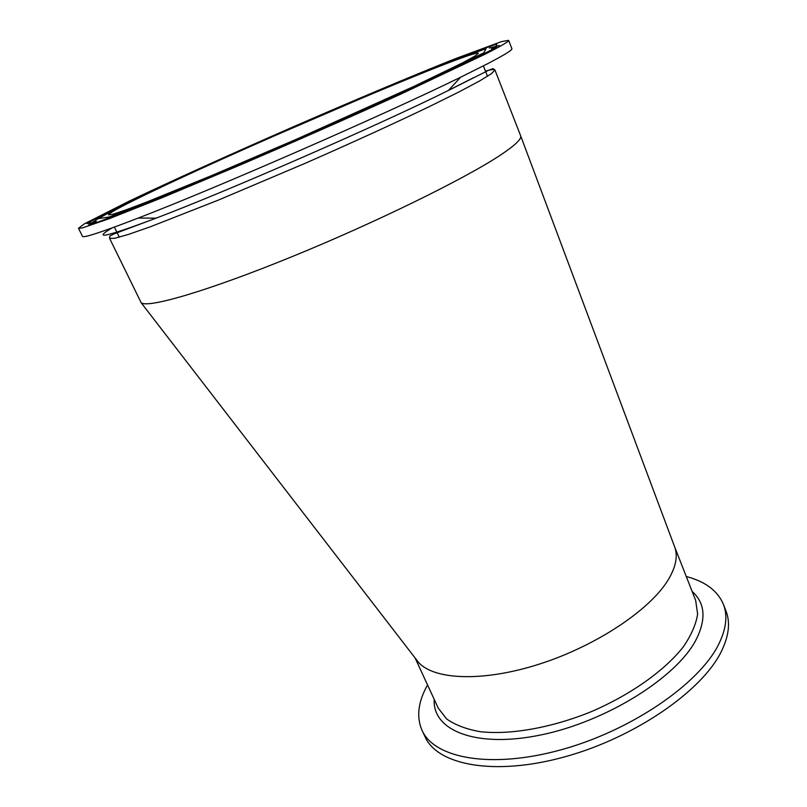 <?xml version="1.0" encoding="UTF-8"?>
<svg xmlns="http://www.w3.org/2000/svg" width="807" height="807" viewBox="0 0 807 807"><rect width="100%" height="100%" fill="white"/><g stroke="black" fill="none" stroke-linecap="round" stroke-linejoin="round"><path stroke-width="1.21" d="M686.283 576.521C705.278 581.484 717.655 590.754 723.415 604.352C727.853 615.731 726.209 629.167 718.492 644.652C698.933 684.064 631.024 730.668 560.905 749.844C490.737 769.212 434.257 758.298 422.021 730.315C416.241 716.858 418.087 701.737 427.549 684.951M415.746 658.794L418.44 662.295C434.116 680.089 483.484 682.218 540.216 663.828C596.908 645.539 650.563 609.467 668.418 579.487C675.923 566.827 678.011 555.983 674.682 546.975L674.581 546.702M723.415 604.352L726.018 611.081C730.496 622.57 728.903 636.108 721.236 651.673C701.828 691.317 634.1 738.002 564.053 757.037C493.955 776.273 437.414 765.046 425.047 736.791L422.021 730.315M156.487 189.423C256.424 141.669 473.305 49.227 478.43 53.222L474.869 56.127L462.986 62.653L414.334 86.208L295.856 139.5L212.029 175.422L147.146 201.871L125.912 209.911L113.041 214.208L108.491 214.844C109.359 212.675 125.357 204.201 156.487 189.423M484.21 54.634L401.029 94.005C352.044 116.349 292.588 142.577 237.571 166.101L163.064 197.311L109.48 218.586L82.193 227.967L78.511 228.27L84.291 223.882L128.868 201.296C171.659 180.909 230.469 154.308 290.792 127.91C351.146 101.591 410.622 76.514 454.644 58.961L501.51 41.611L508.652 40.35C509.217 41.339 501.066 46.1 484.21 54.634M508.652 40.35L511.89 48.723C512.536 49.943 504.486 54.916 487.741 63.652L460.615 77.22C385.524 114.13 216.316 188.061 138.209 218.072C101.692 232.164 83.111 238.257 82.465 236.34L78.511 228.27M473.507 77.714L448.521 90.394L488.8 70.179L493.027 68.625L494.933 70.007L491.493 73.659L479.419 81.063L458.537 92.159L429.284 106.635C394.946 123.128 351.781 142.859 306.085 162.913L218.526 200.035L150.576 226.696L128.252 234.484L114.614 238.317L109.601 238.358L141.195 302.786C147.913 308.355 207.349 291.206 291.498 256.878C375.548 222.621 465.024 178.64 500.169 155.277C515.017 145.401 521.847 138.925 520.666 135.828L494.933 70.007C494.489 69.14 491.332 69.503 485.461 71.097M674.551 546.642L695.664 600.428L697.631 614.026C696.078 624.214 691.306 635.159 683.317 646.851C664.776 670.516 630.66 694.807 590.956 711.804C550.939 728.005 509.802 735.086 480.024 731.667C466.133 729.155 454.997 724.908 446.624 718.926L438.241 708.122L415.111 657.967M434.237 699.437C432.189 730.315 475.595 748.553 541.023 734.915C606.35 721.559 676.468 677.598 696.007 639.87C706.438 619.171 705.157 603.031 692.144 591.47M163.428 196.101L109.187 216.982L98.04 218.697L124.671 204.252L178.256 178.801L247.578 147.419L394.22 84.21L452.404 60.696L486.066 48.692L483.776 52.828L438.413 75.576L354.586 114.069L253.025 158.586L163.428 196.101M491.998 49.822L491.745 48.581M96.043 221.461L96.79 222.49M399.263 81.769C326.199 112.334 242.433 149.013 172.486 181.091L115.754 208.014L86.964 223.549L97.96 222.096L155.015 200.186L250.331 160.29L358.701 112.778L447.764 71.863L495.286 47.976L496.89 43.951L460.757 56.883L399.263 81.769M489.314 48.057L499.331 45.485M88.619 224.921L97.304 219.322M491.655 48.561L496.648 47.179M91.685 224.104L96.083 221.38M460.615 77.22L448.521 90.394C379.613 124.681 228.068 190.896 156.094 218.152C106.292 236.875 91.584 240.153 111.961 227.988M109.601 238.358L109.883 236.027L113.898 233.969L156.094 218.152L138.209 218.072M418.44 662.295L141.195 302.786M520.666 135.828L674.682 546.975M487.499 76.302L483.403 65.881M119.265 237.187L114.402 227.1"/></g></svg>
